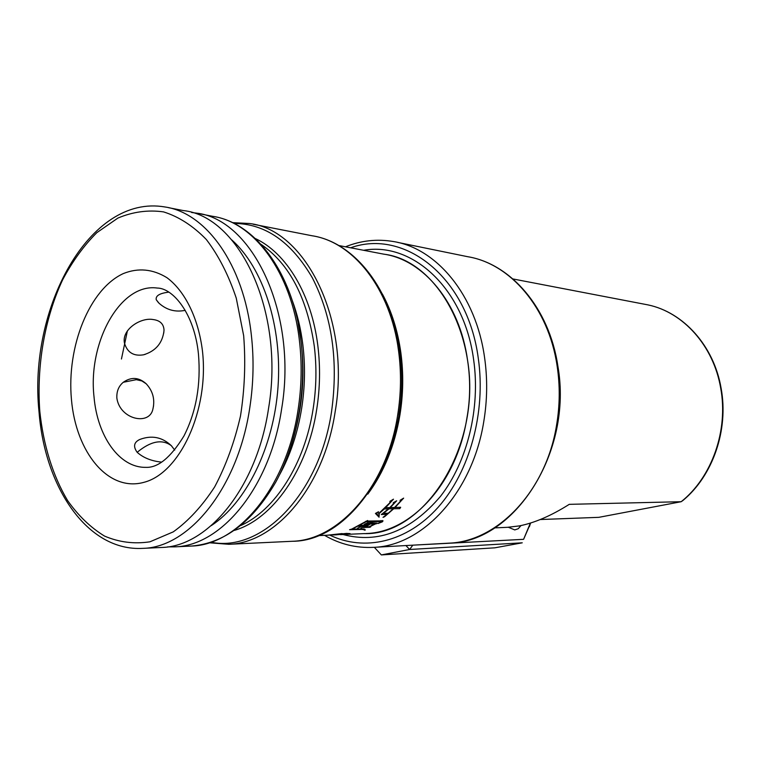 <?xml version="1.0" encoding="UTF-8"?>
<svg xmlns="http://www.w3.org/2000/svg" width="761" height="761" viewBox="0 0 761 761"><rect width="100%" height="100%" fill="white"/><g stroke="black" fill="none" stroke-linecap="round" stroke-linejoin="round"><path stroke-width="1.14" d="M152.932 408.933C155.111 399.43 152.875 391.049 146.217 383.801L146.16 383.753C138.863 377.237 131.234 376.752 123.282 382.279C118.659 386.131 116.509 391.42 116.861 398.146C119.924 419.701 149.765 425.96 152.932 408.933L153.57 405.708M171.919 446.336L171.282 445.642C162.131 437.023 151.591 434.988 139.653 439.525C133.879 442.322 133.051 446.583 137.17 452.31C143.325 457.818 151.487 461.09 161.665 462.127M163.748 333.061L164.015 329.894C163.586 323.834 159.934 320.381 153.047 319.534C141.089 317.204 121.589 329.256 124.443 343.03C127.258 352.476 133.594 356.405 143.458 354.826L145.256 354.331M168.752 292.148C159.61 293.261 155.444 295.801 156.252 299.748L158.459 302.678M168.571 207.686L183.334 210.569C239.449 216.39 284.947 311.772 268.576 408.238C256.961 487.639 208.048 546.588 161.617 547.473L160.59 547.52M211.292 525.613C246.079 502.793 273.637 447.639 278.012 387.016C282.398 326.402 263.04 267.682 231.829 239.962M191.61 212.49L196.252 213.099C252.414 218.997 297.912 313.503 281.618 408.961C270.069 487.563 221.213 545.951 174.735 546.855L167.648 546.874M358.621 526.308L361.817 526.136L357.508 528.21L362.322 526.117L364.823 526.022L360.876 528.229L372.386 521.989L369.171 523.092L366.06 525.375L363.558 525.471L368.248 522.797L365.194 523.815L363.064 525.49L361.57 525.157L358.621 526.308M378.93 513.77L384.305 508.957L388.462 508.862L381.309 514.541L386.93 514.312L383.011 517.356L384.543 516.748L393.732 508.738L399.772 508.671L400.657 507.283L395.026 507.492L403.644 498.132L400.143 500.253L400.096 501.68L394.531 507.501L390.25 507.597L396.671 500.795L393.304 502.736L393.266 504.01L389.756 507.606L385.599 507.701L393.475 499.187L389.936 501.299L389.898 502.707L378.693 513.561L378.074 512.419L378.521 511.744L375.43 513.437L379.073 517.166L378.883 513.399M364.919 533.566L340.424 534.641L350.079 533.613L346.426 533.413L330.103 535.069L342.146 533.566L327.211 535.221L347.377 533.87L335.468 534.859M369.694 526.717L377.19 523.13L372.909 522.912L370.407 523.787L363.225 527.544L369.989 527.287L370.835 526.669L369.665 526.507M351.763 529.076L349.565 529.704L362.483 529.428L365.166 530.141L363.986 529.019L352.267 529.057L365.86 521.875L380.909 521.494L377.884 523.568L382.374 521.818L383.03 520.838L367.43 521.057L367.611 520.505L351.763 529.076M365.955 533.518C410.797 532.529 456.514 483.739 466.788 418.712C481.39 339.872 438.051 260.547 383.953 254.193L338.759 245.518M383.458 254.098C423.354 259.634 459.73 302.735 467.568 360.286C481.846 446.393 424.162 535.915 363.901 533.613M507.511 527.316L519.249 525.918C534.603 522.893 551.278 515.701 569.266 504.343L681.19 501.708C711.83 477.404 728.581 430.412 720.696 388.12C713.514 345.589 682.959 312.105 647.982 304.895L648.191 304.942C683.416 312.305 713.961 345.884 721.114 388.281C728.819 429.756 712.867 475.768 683.045 500.386L681.19 501.708L598.812 517.337L540.234 519.535M369.989 527.287L369.913 526.707M376.343 523.882L376.257 523.188M375.03 523.929L374.945 523.254M371.159 524.063L374.545 523.948L369.199 526.736L365.813 526.869L371.092 523.549M374.545 523.948L374.45 523.273M391.601 500.31L389.917 501.918M394.074 502.298L393.294 503.04M402.236 498.997L400.115 501.004M399.772 508.671L399.601 507.359M393.732 508.738L393.57 507.52M384.543 516.748L384.476 516.253M386.93 514.312L386.797 513.266M388.462 508.862L388.3 507.644M379.073 517.166L378.598 516.805M379.292 514.617L378.988 516.567M378.559 516.643L376.524 512.847M383.944 513.352L388.234 513.228L393.237 508.748L388.957 508.843L383.896 512.981M388.957 508.843L388.795 507.635M393.237 508.748L393.085 507.53M365.09 529.532L363.958 529.019M382.355 520.553L380.842 520.981M382.374 521.818L382.222 520.648M365.86 521.875L365.784 521.285M365.166 530.141L365.09 529.542M364.719 530.246L364.652 529.685M364.823 526.022L364.747 525.423M362.322 526.117L362.246 525.518M361.817 526.136L361.741 525.537M521.009 525.556L518.26 528.714L514.778 529.922L508.396 527.278L494.669 527.877M412.205 545.199L523.597 539.321L530.369 523.083M374.326 547.311L381.347 554.921L494.821 547.825L522.246 542.812L409.618 549.49L381.347 554.921M412.529 545.542L409.618 549.49L405.927 545.551M530.446 523.558L523.597 539.321M512.99 278.964L647.982 304.895M94.022 396.842C97.322 436.139 119.315 467.825 145.712 467.349C157.984 467.996 170.74 457.523 183.981 435.92C196.186 411.872 201.009 384.6 198.459 354.112C194.436 313.399 172.776 288.086 157.27 288.058C120.419 282.759 87.781 342.212 94.022 396.842M174.716 450.074L171.282 445.642C162.074 438.888 150.707 441.114 137.17 452.31M146.16 383.753L141.869 380.947L136.324 379.672L123.282 382.279M185.227 310.345C175.353 312.371 166.621 310.003 159.03 303.23L156.252 299.748M71.448 399.506C66.521 346.759 89.275 289.17 123.377 273.551C138.236 267.625 152.752 269.004 166.935 277.689C184.961 291.035 198.383 318.088 202.455 350.954C209.246 410.093 179.938 473.123 144.057 482.293C108.243 492.377 75.929 452.357 71.448 399.506M39.791 411.235C43.339 444.957 52.842 475.891 67.624 500.586C78.364 515.777 90.664 527.601 104.514 536.067C119.039 542.279 134.183 544.191 149.946 541.803L173.27 531.863C188.443 521 202.236 506.017 214.65 486.926C225.874 465.78 234.483 442.17 240.476 416.077C244.7 389.232 245.765 362.426 243.663 335.677L236.262 298.15C228.595 275.13 218.616 255.591 206.345 239.525C193.094 225.884 178.825 216.676 163.539 211.891C148.062 209.713 132.842 211.777 117.879 218.084L96.828 232.666C83.815 245.67 72.409 261.394 62.621 279.829C44.614 318.431 36.49 365.841 39.791 411.235M39.02 411.768C28.138 308.947 89.189 193.893 164.833 206.954C205.889 212.671 243.625 264.2 251.32 334.802C254.031 358.707 253.546 382.831 249.865 407.183C238.174 487.753 189.175 547.511 142.821 548.367L161.617 547.473M190.279 546.122L191.306 546.065C237.822 545.133 286.583 487.459 298.065 409.884C301.679 386.436 302.117 363.187 299.358 340.138C291.53 272.096 253.746 222.126 212.566 216.295C255.192 222.535 293.147 273.028 300.956 340.766C303.687 363.596 303.268 386.578 299.682 409.76C297.066 426.284 292.966 441.941 287.382 456.733M298.074 322.93L300.966 340.804C306.826 389.356 297.171 442.873 275.805 482.036C252.471 522.017 224.314 543.364 191.306 546.065L174.735 546.855M296.172 427.739L300.1 408.276C303.144 388.624 303.734 369.056 301.87 349.565M292.081 300.034C297.275 313.865 300.871 328.828 302.859 344.914C305.37 365.813 304.98 386.892 301.689 408.153C297.675 433.057 290.255 455.363 279.42 475.073M240.837 525.499C274.883 510.289 304.723 464.077 313.142 408.809C316.414 387.749 316.795 366.859 314.283 346.141C307.159 297.798 289.437 263.877 261.109 244.376M255.401 238.574C286.383 252.994 311.706 294.536 317.879 346.055C320.419 366.945 320.039 387.996 316.738 409.228C307.511 470.193 272.324 519.411 234.369 530.388M211.149 542.241C261.071 552.591 319.182 495.24 331.568 411.558C338.512 361.009 332.119 316.452 312.371 277.879C291.32 241.789 265.218 223.639 234.074 223.43M232.466 222.64L249.437 223.506C305.665 229.679 351.116 320.571 335.125 411.967C323.825 487.24 275.311 543.306 228.766 544.296L209.446 542.783M291.235 541.328L292.262 541.28C338.712 540.205 386.626 486.869 397.613 415.468C401.085 393.875 401.418 372.443 398.602 351.182C390.593 288.419 353.056 241.76 311.953 235.739C354.131 242.046 391.839 289.132 399.829 351.658C414.222 444.348 355.568 541.594 292.262 541.28L228.766 544.296M382.393 294.022C391.668 311.306 397.832 330.949 400.885 352.961C403.606 373.461 403.292 394.112 399.934 414.926C394.636 445.86 383.925 472.258 367.81 494.108M127.391 330.883L121.446 359.011M399.82 351.763C402.607 372.795 402.284 393.989 398.85 415.344M363.625 250.293C412.262 241.56 464.086 288.276 473.608 359.525C480.629 408.172 467.34 461.889 440.467 496.372C410.807 531.159 378.331 543.877 343.04 534.526M329.789 535.107C364.062 551.715 406.764 542.526 438.269 507.13C469.689 471.753 486.127 412.072 478.26 358.117C467.444 276.719 404.186 228.481 350.612 247.791M345.456 246.802C361.075 240.514 377.095 238.764 393.523 241.551C436.643 248.343 475.901 295.049 484.548 357.375C487.611 378.693 487.335 400.162 483.739 421.794C472.448 492.671 422.64 545.732 373.813 547.34L449.133 543.145C497.19 541.471 545.666 491.825 556.472 425.77C559.925 405.603 560.125 385.57 557.081 365.67C548.481 307.492 510.022 263.487 467.596 256.685C510.669 263.648 549.271 307.939 557.851 365.974C573.214 452.196 514.151 542.574 449.133 543.145L448.162 543.192M366.754 527.373L366.688 526.831M362.483 529.428L362.407 528.819M39.03 411.834C44.747 487.316 87.363 551.592 142.821 548.367M296.124 427.939C302.45 402.103 304.352 375.915 301.851 349.394M317.67 535.639L327.259 535.221M332.909 534.973L336.429 534.812M200 213.831L212.566 216.295M253.194 224.248L311.953 235.739M397.594 242.379L467.596 256.685M324.557 535.335C339.853 544.239 356.272 548.243 373.813 547.34M378.569 516.69L378.483 515.996M380.909 521.494L380.795 520.61M530.208 524.215L529.428 526.602M143.458 354.826C155.634 351.182 162.483 343.154 164.005 330.74"/></g></svg>
